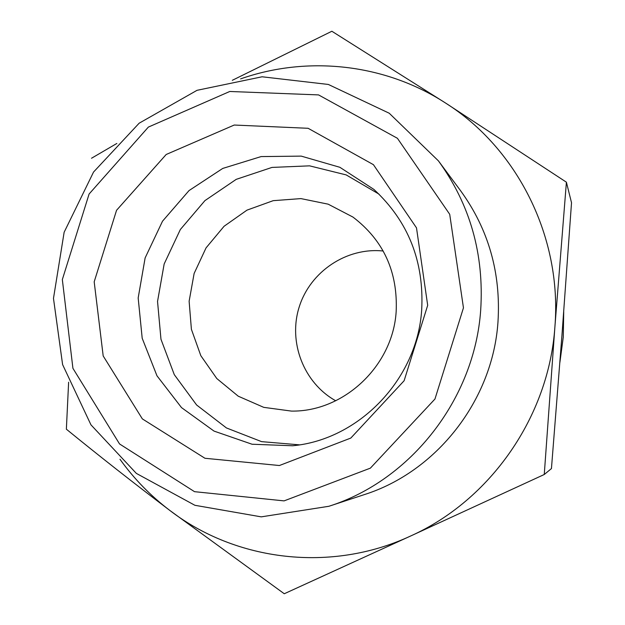 <?xml version="1.0" encoding="UTF-8"?>
<svg xmlns="http://www.w3.org/2000/svg" width="625" height="625" viewBox="0 0 625 625"><rect width="100%" height="100%" fill="white"/><g stroke="black" fill="none" stroke-linecap="round" stroke-linejoin="round"><path stroke-width="0.94" d="M91.523 158.242L116.852 143.453M232.297 80.32L331.867 31.25L445.352 102.898C384.43 63.477 307.18 55.461 240.594 78.898M445.352 102.898L566.406 182.188L554.891 326.977C562.297 237.352 517.398 148.336 445.352 102.898M119.977 459.266C134 478.797 150.625 495.859 169.852 510.461C133.305 482.75 98.812 455.664 66.367 429.195L68.625 382.211M554.891 326.977L544.258 474.5L410.555 536.039C490.406 500.281 548.812 416.625 554.891 326.977M544.258 474.5L551.445 468.57L561.938 335.516L571.523 202.734L566.406 182.188M383.195 251.016C346.609 247.148 310.305 271.562 299.258 306.812C287.977 341.984 303.57 382.852 335.703 400.773M396.156 311.766C397.984 271.984 383.594 240.422 352.969 217.086L328.172 204.172L300.922 198.602L273.195 200.672L246.977 210.141L224.07 226.273L206.047 247.891L194.125 273.469L189.125 301.242L191.398 329.297L200.82 355.68L216.797 378.539L238.258 396.203L263.742 407.352L291.445 411.094C343.766 411.961 392.742 366.094 396.156 311.766M378.961 194.109L346.172 174.906L309.555 165.844L271.969 167.422L236.227 179.352L204.945 200.602L180.344 229.516L164.164 263.969L157.539 301.445L160.969 339.258L174.289 374.656L196.625 405L226.437 427.945L261.586 441.641L299.445 444.844M421.68 310.062C424.25 261.516 408.328 221.297 373.906 189.422L339.875 167.297L301.219 156.117L261.117 156.578L222.742 168.43L189.031 190.578L162.508 221.211L145.125 257.93L138.172 297.961L142.195 338.273L156.977 375.805L181.508 407.602L214.023 431.094L252.055 444.234L292.609 445.766C358.977 439.703 417.188 379.367 421.68 310.062M427.688 305.32L416.5 227.867L373.43 164.68L308.117 128.289L234.227 125.039L166.195 154.484L116.555 210.289L94.188 281.82L103.188 355.953L142.344 418.891L204.953 458.273L279.391 465.523L350.812 438.062L404.117 380.742L427.688 305.32M463.453 307.844L449.711 214.297L397.414 138.289L318.555 94.906L229.773 91.477L148.359 127.094L89.102 194.008L62.336 279.578L72.922 368.328L119.555 443.961L194.516 491.672L284.078 500.883L370.383 468.141L434.961 399.023L463.453 307.844M480.695 310.039C484.234 254.32 470.141 204.594 438.422 160.867L389.234 113.234L328.344 84.453L262.109 76.781L197.039 90.312L139.148 123.203L93.547 172.047L64.141 232.25L53.477 298.398L62.602 364.594L90.953 424.836L136.336 473.391L194.891 505.289L261.234 516.859L328.883 506.281C410.82 480.406 474.648 399.008 480.695 310.039M328.883 506.281L364.164 494.664C436.609 471.758 492.695 400.289 497.969 322.109C501.055 273.148 488.586 229.344 460.562 190.688L438.422 160.867M169.852 510.461C235.898 561.211 331.055 573.039 410.555 536.039L284.266 593.75L169.852 510.461M559.891 362.414L563.273 337.133L563.719 311.711"/></g></svg>
